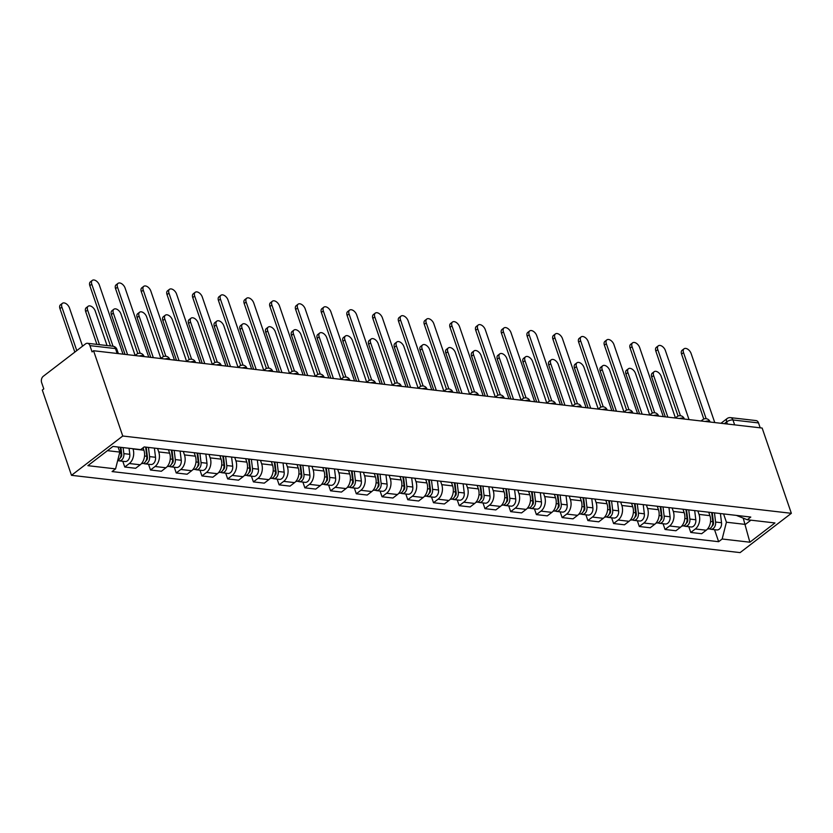 <?xml version="1.0" encoding="UTF-8"?>
<svg xmlns="http://www.w3.org/2000/svg" width="833" height="833" viewBox="0 0 833 833"><rect width="100%" height="100%" fill="white"/><g stroke="black" fill="none" stroke-linecap="round" stroke-linejoin="round"><path stroke-width="1.25" d="M93.556 350.745L92.067 351.89L89.922 345.633A4.665 3.27 -83.4 0 0 87.465 343.29A4.665 3.27 -83.4 0 0 85.549 343.883L43.254 376.308A4.665 3.27 -83.4 0 0 41.65 382.639L43.795 388.896L42.296 390.042L71.492 475.32L740.089 552.612L791.35 513.315L122.753 436.013L93.556 350.745L762.153 428.047L791.35 513.315M734.633 424.861L732.957 419.967A4.665 3.27 96.6 0 0 730.499 417.635L756.062 420.582A4.665 3.27 96.6 0 1 758.519 422.925L732.957 419.967A4.665 1.864 161.1 0 0 726.668 421.883L724.335 423.674M760.196 427.818L758.519 422.925M71.492 475.32L122.753 436.013M132.936 448.727L133.009 448.956A10.725 7.528 96.6 0 1 129.323 463.523L124.763 467.021L135.644 468.281L140.204 464.783A10.725 7.528 -83.4 0 0 143.901 450.216L143.068 447.8M122.795 461.274L124.763 467.021M157.562 448.477L158.739 451.934A10.725 7.528 96.6 0 1 155.053 466.501L150.492 469.999L161.373 471.249L165.934 467.761A10.725 7.528 -83.4 0 0 169.63 453.194L168.443 449.737M148.524 464.252L150.492 469.999M183.291 451.455L184.468 454.912A10.725 7.528 96.6 0 1 180.782 469.479L176.221 472.967L187.102 474.227L191.663 470.728A10.725 7.528 -83.4 0 0 195.359 456.172L194.172 452.715M174.253 467.219L176.221 472.967M209.01 454.422L210.197 457.879A10.725 7.528 96.6 0 1 206.501 472.446L201.95 475.945L212.832 477.205L217.392 473.706A10.725 7.528 -83.4 0 0 221.078 459.139L219.902 455.682M199.982 470.197L201.95 475.945M234.739 457.4L235.926 460.857A10.725 7.528 96.6 0 1 232.23 475.424L227.669 478.913L238.561 480.172L243.121 476.684A10.725 7.528 -83.4 0 0 246.807 462.117L245.631 458.66M225.712 473.175L227.669 478.913M260.469 460.378L261.656 463.835A10.725 7.528 96.6 0 1 257.959 478.402L253.399 481.891L264.29 483.15L268.84 479.652A10.725 7.528 -83.4 0 0 272.537 465.095L271.35 461.638M251.431 476.143L253.399 481.891M286.198 463.346L287.385 466.803A10.725 7.528 96.6 0 1 283.689 481.37L279.128 484.868L290.019 486.128L294.57 482.63A10.725 7.528 -83.4 0 0 298.266 468.063L297.079 464.606M277.16 479.121L279.128 484.868M311.927 466.324L313.104 469.781A10.725 7.528 96.6 0 1 309.418 484.348L304.857 487.836L315.738 489.096L320.299 485.608A10.725 7.528 -83.4 0 0 323.995 471.041L322.808 467.584M302.889 482.099L304.857 487.836M337.657 469.302L338.833 472.759A10.725 7.528 96.6 0 1 335.147 487.326L330.586 490.814L341.468 492.074L346.028 488.575A10.725 7.528 -83.4 0 0 349.725 474.019L348.538 470.562M328.619 485.066L330.586 490.814M363.386 472.269L364.562 475.726A10.725 7.528 96.6 0 1 360.876 490.293L356.316 493.792L367.197 495.052L371.757 491.553A10.725 7.528 -83.4 0 0 375.454 476.986L374.267 473.529M354.348 488.044L356.316 493.792M389.105 475.247L390.292 478.704A10.725 7.528 96.6 0 1 386.595 493.271L382.045 496.76L392.926 498.019L397.487 494.531A10.725 7.528 -83.4 0 0 401.173 479.964L399.996 476.507M380.077 491.022L382.045 496.76M414.834 478.225L416.021 481.682A10.725 7.528 96.6 0 1 412.325 496.249L407.774 499.738L418.655 500.997L423.216 497.499A10.725 7.528 -83.4 0 0 426.902 482.942L425.725 479.485M405.806 493.99L407.774 499.738M440.563 481.193L441.75 484.65A10.725 7.528 96.6 0 1 438.054 499.217L433.493 502.716L444.385 503.975L448.945 500.477A10.725 7.528 -83.4 0 0 452.631 485.91L451.444 482.453M431.525 496.968L433.493 502.716M466.293 484.171L467.48 487.628A10.725 7.528 96.6 0 1 463.783 502.195L459.222 505.683L470.114 506.943L474.664 503.455A10.725 7.528 -83.4 0 0 478.361 488.888L477.174 485.431M457.255 499.946L459.222 505.683M492.022 487.149L493.198 490.606A10.725 7.528 96.6 0 1 489.512 505.162L484.952 508.661L495.833 509.921L500.394 506.422A10.725 7.528 -83.4 0 0 504.09 491.866L502.903 488.409M482.984 502.913L484.952 508.661M517.751 490.116L518.928 493.573A10.725 7.528 96.6 0 1 515.242 508.14L510.681 511.639L521.562 512.899L526.123 509.4A10.725 7.528 -83.4 0 0 529.819 494.833L528.632 491.376M508.713 505.891L510.681 511.639M543.48 493.094L544.657 496.551A10.725 7.528 96.6 0 1 540.971 511.118L536.41 514.607L547.291 515.866L551.852 512.378A10.725 7.528 -83.4 0 0 555.549 497.811L554.361 494.354M534.442 508.869L536.41 514.607M569.199 496.072L570.386 499.529A10.725 7.528 96.6 0 1 566.69 514.086L562.14 517.585L573.021 518.844L577.581 515.346A10.725 7.528 -83.4 0 0 581.267 500.789L580.091 497.332M560.172 511.837L562.14 517.585M594.929 499.04L596.116 502.497A10.725 7.528 96.6 0 1 592.419 517.064L587.869 520.563L598.75 521.822L603.311 518.324A10.725 7.528 -83.4 0 0 606.997 503.757L605.82 500.3M585.901 514.815L587.869 520.563M620.658 502.018L621.845 505.475A10.725 7.528 96.6 0 1 618.148 520.042L613.588 523.53L624.479 524.79L629.04 521.302A10.725 7.528 -83.4 0 0 632.726 506.735L631.549 503.278M611.62 517.793L613.588 523.53M646.387 504.996L647.574 508.453A10.725 7.528 96.6 0 1 643.878 523.009L639.317 526.508L650.209 527.768L654.759 524.269A10.725 7.528 -83.4 0 0 658.455 509.702L657.268 506.256M637.349 520.76L639.317 526.508M672.116 507.963L673.303 511.42A10.725 7.528 96.6 0 1 669.607 525.987L665.046 529.486L675.938 530.746L680.488 527.247A10.725 7.528 -83.4 0 0 684.185 512.68L682.998 509.223M663.078 523.738L665.046 529.486M697.846 510.941L699.022 514.398A10.725 7.528 96.6 0 1 695.336 528.965L690.776 532.454L701.657 533.714L706.217 530.225A10.725 7.528 -83.4 0 0 709.914 515.658L708.727 512.201M688.808 526.706L690.776 532.454M107.447 450.663L119.827 452.09L118.088 447.019M119.827 452.09L115.579 468.875L87.871 465.668L112.976 446.426L140.683 449.622L144.192 446.936L750.783 517.064L747.263 519.75L774.971 522.957L749.867 542.21L722.159 539.003L726.418 522.218L745.379 524.415L750.908 520.177M115.579 468.875L112.07 471.572L718.65 541.7L722.159 539.003M743.234 518.136L749.867 542.21M723.575 513.919L726.418 522.218M714.537 529.684L718.65 541.7M736.382 515.398L747.263 519.75M110.466 345.945L89.839 285.688A5.362 3.155 -127.5 0 1 90.37 281.877L92.307 280.388A5.362 3.155 52.5 0 0 91.776 284.199L113.017 346.247A4.665 3.27 96.6 0 1 115.485 348.579L89.922 345.633M123.013 354.15L99.366 285.084A5.362 3.155 52.5 0 0 92.307 280.388M120.316 447.269L121.045 453.298A5.831 4.092 96.6 0 1 117.745 460.337A5.831 4.092 96.6 0 0 119.119 460.847A5.831 4.092 96.6 0 0 123.857 453.631L123.117 447.592M120.577 447.3L121.045 448.685M82.55 346.184L69.472 307.991A5.362 3.155 52.5 0 0 62.423 303.306A5.362 3.155 52.5 0 0 61.892 307.117L76.771 350.61M120.889 447.342L121.743 454.37A2.801 1.968 96.6 0 1 120.368 457.65M129.053 448.279L129.792 454.308A5.831 4.092 96.6 0 1 125.065 461.534L119.119 460.847M74.835 352.099L59.945 308.606A5.362 3.155 -127.5 0 1 60.476 304.795L62.423 303.306M137.789 353.598L115.558 288.666A5.362 3.155 -127.5 0 1 116.089 284.855L118.036 283.366A5.362 3.155 52.5 0 0 117.505 287.177L140.131 353.254M148.743 357.128L125.096 288.051A5.362 3.155 52.5 0 0 118.036 283.366M163.518 356.576L141.287 291.644A5.362 3.155 -127.5 0 1 141.818 287.822L143.765 286.333A5.362 3.155 52.5 0 0 143.234 290.155L165.861 356.232M174.472 360.095L150.815 291.029A5.362 3.155 52.5 0 0 143.765 286.333M145.66 447.102L146.775 456.276A5.831 4.092 96.6 0 1 142.047 463.502L141.6 463.45M145.9 449.112L146.775 451.663M107.04 345.549L95.201 310.969A5.362 3.155 52.5 0 0 88.142 306.273A5.362 3.155 52.5 0 0 87.611 310.095L99.46 344.675M146.233 447.165L147.472 457.348A2.801 1.968 96.6 0 1 146.098 460.628M148.461 447.425L149.576 456.599A5.831 4.092 96.6 0 1 144.848 463.825A5.831 4.092 96.6 0 1 143.495 463.304M154.397 448.112L155.521 457.286A5.831 4.092 96.6 0 1 150.783 464.512L144.848 463.825M96.899 344.383L85.674 311.584A5.362 3.155 -127.5 0 1 86.205 307.762L88.142 306.273M171.39 450.08L172.504 459.254A5.831 4.092 96.6 0 1 167.777 466.47L167.329 466.418M171.629 452.09L172.504 454.641M135.133 355.441L120.931 313.947A5.362 3.155 52.5 0 0 113.871 309.251A5.362 3.155 52.5 0 0 113.34 313.062L127.595 354.681M171.962 450.143L173.202 460.316A2.801 1.968 96.6 0 1 171.827 463.596M174.191 450.403L175.305 459.577A5.831 4.092 96.6 0 1 170.578 466.792A5.831 4.092 96.6 0 1 169.214 466.282M180.126 451.09L181.25 460.264A5.831 4.092 96.6 0 1 176.513 467.48L170.578 466.792M125.033 354.389L111.403 314.551A5.362 3.155 -127.5 0 1 111.934 310.74L113.871 309.251M189.247 359.544L167.017 294.611A5.362 3.155 -127.5 0 1 167.548 290.8L169.495 289.311A5.362 3.155 52.5 0 0 168.964 293.122L191.59 359.21M200.191 363.073L176.544 294.007A5.362 3.155 52.5 0 0 169.495 289.311M214.976 362.522L192.746 297.589A5.362 3.155 -127.5 0 1 193.277 293.778L195.224 292.289A5.362 3.155 52.5 0 0 194.693 296.1L217.309 362.178M225.92 366.051L202.273 296.975A5.362 3.155 52.5 0 0 195.224 292.289M240.706 365.5L218.475 300.567A5.362 3.155 -127.5 0 1 219.006 296.746L220.943 295.257A5.362 3.155 52.5 0 0 220.412 299.078L243.038 365.156M251.649 369.019L228.003 299.953A5.362 3.155 52.5 0 0 220.943 295.257M197.119 453.048L198.233 462.221A5.831 4.092 96.6 0 1 193.506 469.448L193.058 469.396M197.359 455.057L198.233 457.609M160.863 358.419L146.66 316.915A5.362 3.155 52.5 0 0 139.6 312.229A5.362 3.155 52.5 0 0 139.069 316.04L153.314 357.659M197.681 453.121L198.92 463.294A2.801 1.968 96.6 0 1 197.556 466.574M199.92 453.381L201.034 462.554A5.831 4.092 96.6 0 1 196.307 469.77A5.831 4.092 96.6 0 1 194.943 469.25M205.855 454.058L206.969 463.231A5.831 4.092 96.6 0 1 202.242 470.458L196.307 469.77M150.763 357.357L137.133 317.529A5.362 3.155 -127.5 0 1 137.664 313.718L139.6 312.229M222.838 456.026L223.962 465.199A5.831 4.092 96.6 0 1 219.235 472.426L218.777 472.373M223.088 458.035L223.962 460.587M186.592 361.397L172.389 319.893A5.362 3.155 52.5 0 0 165.33 315.197A5.362 3.155 52.5 0 0 164.799 319.018L179.043 360.627M223.411 456.088L224.65 466.272A2.801 1.968 96.6 0 1 223.275 469.552M225.649 456.349L226.763 465.522A5.831 4.092 96.6 0 1 222.036 472.748A5.831 4.092 96.6 0 1 220.672 472.228M231.584 457.036L232.699 466.209A5.831 4.092 96.6 0 1 227.971 473.436L222.036 472.748M176.492 360.335L162.852 320.507A5.362 3.155 -127.5 0 1 163.383 316.686L165.33 315.197M248.567 459.004L249.692 468.177A5.831 4.092 96.6 0 1 244.954 475.393L244.506 475.341M248.817 461.013L249.692 463.565M212.321 364.365L198.108 322.871A5.362 3.155 52.5 0 0 191.059 318.175A5.362 3.155 52.5 0 0 190.528 321.986L204.772 363.604M249.14 459.066L250.379 469.239A2.801 1.968 96.6 0 1 249.005 472.519M251.379 459.327L252.493 468.5A5.831 4.092 96.6 0 1 247.765 475.716A5.831 4.092 96.6 0 1 246.401 475.206M257.314 460.014L258.428 469.187A5.831 4.092 96.6 0 1 253.701 476.403L247.765 475.716M202.221 363.313L188.581 323.475A5.362 3.155 -127.5 0 1 189.112 319.664L191.059 318.175M266.435 368.467L244.204 303.535A5.362 3.155 -127.5 0 1 244.735 299.724L246.672 298.235A5.362 3.155 52.5 0 0 246.141 302.046L268.767 368.134M277.379 371.997L253.732 302.931A5.362 3.155 52.5 0 0 246.672 298.235M274.296 461.971L275.411 471.145A5.831 4.092 96.6 0 1 270.683 478.371L270.236 478.319M274.546 463.981L275.421 466.532M238.051 367.343L223.838 325.838A5.362 3.155 52.5 0 0 216.788 321.153A5.362 3.155 52.5 0 0 216.257 324.964L230.502 366.582M274.869 462.044L276.108 472.217A2.801 1.968 96.6 0 1 274.734 475.497M277.097 462.294L278.222 471.478A5.831 4.092 96.6 0 1 273.495 478.694A5.831 4.092 96.6 0 1 272.131 478.173M283.043 462.981L284.157 472.155A5.831 4.092 96.6 0 1 279.43 479.381L273.495 478.694M227.95 366.281L214.31 326.453A5.362 3.155 -127.5 0 1 214.841 322.642L216.788 321.153M292.164 371.445L269.934 306.513A5.362 3.155 -127.5 0 1 270.465 302.702L272.401 301.202A5.362 3.155 52.5 0 0 271.87 305.024L294.497 371.101M303.108 374.975L279.461 305.898A5.362 3.155 52.5 0 0 272.401 301.202M300.026 464.949L301.14 474.123A5.831 4.092 96.6 0 1 296.413 481.349L295.965 481.297M300.276 466.959L301.14 469.51M263.78 370.321L249.567 328.816A5.362 3.155 52.5 0 0 242.518 324.12A5.362 3.155 52.5 0 0 241.987 327.942L256.231 369.55M300.598 465.012L301.838 475.195A2.801 1.968 96.6 0 1 300.463 478.475M302.827 465.272L303.951 474.446A5.831 4.092 96.6 0 1 299.214 481.672A5.831 4.092 96.6 0 1 297.86 481.151M308.772 465.959L309.886 475.133A5.831 4.092 96.6 0 1 305.159 482.359L299.214 481.672M253.68 369.258L240.039 329.431A5.362 3.155 -127.5 0 1 240.57 325.609L242.518 324.12M317.883 374.423L295.653 309.491A5.362 3.155 -127.5 0 1 296.184 305.669L298.131 304.18A5.362 3.155 52.5 0 0 297.6 308.002L320.226 374.079M328.837 377.943L305.19 308.876A5.362 3.155 52.5 0 0 298.131 304.18M325.755 467.927L326.869 477.101A5.831 4.092 96.6 0 1 322.142 484.317L321.694 484.265M325.995 469.937L326.869 472.488M289.509 373.288L275.296 331.794A5.362 3.155 52.5 0 0 268.236 327.098A5.362 3.155 52.5 0 0 267.705 330.909L281.96 372.528M326.328 467.99L327.567 478.163A2.801 1.968 96.6 0 1 326.192 481.443M328.556 468.25L329.67 477.424A5.831 4.092 96.6 0 1 324.943 484.639A5.831 4.092 96.6 0 1 323.589 484.129M334.491 468.937L335.616 478.111A5.831 4.092 96.6 0 1 330.888 485.327L324.943 484.639M279.399 372.236L265.769 332.398A5.362 3.155 -127.5 0 1 266.3 328.587L268.236 327.098M343.613 377.391L321.382 312.458A5.362 3.155 -127.5 0 1 321.913 308.647L323.86 307.158A5.362 3.155 52.5 0 0 323.329 310.969L345.955 377.057M354.566 380.92L330.909 311.844A5.362 3.155 52.5 0 0 323.86 307.158M351.484 470.895L352.598 480.068A5.831 4.092 96.6 0 1 347.871 487.295L347.423 487.243M351.724 472.905L352.598 475.456M315.228 376.266L301.025 334.762A5.362 3.155 52.5 0 0 293.966 330.076A5.362 3.155 52.5 0 0 293.435 333.887L307.689 375.506M352.057 470.968L353.296 481.141A2.801 1.968 96.6 0 1 351.922 484.421M354.285 471.218L355.399 480.402A5.831 4.092 96.6 0 1 350.672 487.617A5.831 4.092 96.6 0 1 349.319 487.097M360.22 471.905L361.345 481.078A5.831 4.092 96.6 0 1 356.607 488.305L350.672 487.617M305.128 375.204L291.498 335.376A5.362 3.155 -127.5 0 1 292.029 331.565L293.966 330.076M369.342 380.369L347.111 315.436A5.362 3.155 -127.5 0 1 347.642 311.625L349.589 310.126A5.362 3.155 52.5 0 0 349.058 313.947L371.685 380.025M380.285 383.898L356.639 314.822A5.362 3.155 52.5 0 0 349.589 310.126M395.071 383.347L372.84 318.414A5.362 3.155 -127.5 0 1 373.371 314.593L375.319 313.104A5.362 3.155 52.5 0 0 374.788 316.925L397.403 383.003M406.015 386.866L382.368 317.8A5.362 3.155 52.5 0 0 375.319 313.104M420.8 386.314L398.57 321.382A5.362 3.155 -127.5 0 1 399.101 317.571L401.037 316.082A5.362 3.155 52.5 0 0 400.506 319.893L423.133 385.981M431.744 389.844L408.097 320.767A5.362 3.155 52.5 0 0 401.037 316.082M446.53 389.292L424.299 324.36A5.362 3.155 -127.5 0 1 424.83 320.549L426.767 319.049A5.362 3.155 52.5 0 0 426.236 322.871L448.862 388.949M457.473 392.822L433.826 323.745A5.362 3.155 52.5 0 0 426.767 319.049M472.259 392.27L450.028 327.338A5.362 3.155 -127.5 0 1 450.559 323.516L452.496 322.027A5.362 3.155 52.5 0 0 451.965 325.849L474.591 391.926M483.202 395.79L459.556 326.723A5.362 3.155 52.5 0 0 452.496 322.027M497.978 395.238L475.747 330.305A5.362 3.155 -127.5 0 1 476.278 326.494L478.225 325.005A5.362 3.155 52.5 0 0 477.694 328.816L500.321 394.904M508.932 398.768L485.285 329.691A5.362 3.155 52.5 0 0 478.225 325.005M377.214 473.873L378.328 483.046A5.831 4.092 96.6 0 1 373.601 490.273L373.153 490.221M377.453 475.882L378.328 478.434M340.957 379.244L326.755 337.74A5.362 3.155 52.5 0 0 319.695 333.044A5.362 3.155 52.5 0 0 319.164 336.865L333.408 378.474M377.776 473.935L379.015 484.119A2.801 1.968 96.6 0 1 377.651 487.399M380.015 474.196L381.129 483.369A5.831 4.092 96.6 0 1 376.401 490.595A5.831 4.092 96.6 0 1 375.037 490.075M385.95 474.883L387.064 484.056A5.831 4.092 96.6 0 1 382.337 491.283L376.401 490.595M330.857 378.182L317.227 338.354A5.362 3.155 -127.5 0 1 317.758 334.533L319.695 333.044M402.943 476.851L404.057 486.024A5.831 4.092 96.6 0 1 399.33 493.24L398.872 493.188M403.182 478.86L404.057 481.412M366.687 382.212L352.484 340.718A5.362 3.155 52.5 0 0 345.424 336.022A5.362 3.155 52.5 0 0 344.893 339.833L359.138 381.452M403.505 476.913L404.744 487.086A2.801 1.968 96.6 0 1 403.37 490.366M405.744 477.174L406.858 486.347A5.831 4.092 96.6 0 1 402.131 493.563A5.831 4.092 96.6 0 1 400.767 493.053M411.679 477.861L412.793 487.034A5.831 4.092 96.6 0 1 408.066 494.25L402.131 493.563M356.586 381.16L342.946 341.322A5.362 3.155 -127.5 0 1 343.477 337.511L345.424 336.022M428.662 479.818L429.786 488.992A5.831 4.092 96.6 0 1 425.059 496.218L424.601 496.166M428.912 481.828L429.786 484.379M392.416 385.19L378.203 343.685A5.362 3.155 52.5 0 0 371.154 339A5.362 3.155 52.5 0 0 370.623 342.811L384.867 384.43M429.234 479.891L430.474 490.064A2.801 1.968 96.6 0 1 429.099 493.344M431.473 480.141L432.587 489.315A5.831 4.092 96.6 0 1 427.86 496.541A5.831 4.092 96.6 0 1 426.496 496.02M437.408 480.828L438.522 490.002A5.831 4.092 96.6 0 1 433.795 497.228L427.86 496.541M382.316 384.128L368.675 344.3A5.362 3.155 -127.5 0 1 369.206 340.489L371.154 339M454.391 482.796L455.516 491.97A5.831 4.092 96.6 0 1 450.778 499.196L450.33 499.144M454.641 484.806L455.516 487.357M418.145 388.168L403.932 346.663A5.362 3.155 52.5 0 0 396.883 341.967A5.362 3.155 52.5 0 0 396.352 345.789L410.596 387.397M454.964 482.859L456.203 493.042A2.801 1.968 96.6 0 1 454.828 496.322M457.192 483.119L458.317 492.293A5.831 4.092 96.6 0 1 453.589 499.519A5.831 4.092 96.6 0 1 452.225 498.998M463.138 483.806L464.252 492.98A5.831 4.092 96.6 0 1 459.524 500.206L453.589 499.519M408.045 387.106L394.405 347.278A5.362 3.155 -127.5 0 1 394.936 343.456L396.883 341.967M480.12 485.774L481.235 494.948A5.831 4.092 96.6 0 1 476.507 502.164L476.06 502.112M480.37 487.784L481.235 490.335M443.874 391.135L429.661 349.641A5.362 3.155 52.5 0 0 422.612 344.945A5.362 3.155 52.5 0 0 422.081 348.756L436.325 390.375M480.693 485.837L481.932 496.01A2.801 1.968 96.6 0 1 480.558 499.29M482.921 486.097L484.046 495.271A5.831 4.092 96.6 0 1 479.319 502.486A5.831 4.092 96.6 0 1 477.955 501.976M488.867 486.784L489.981 495.958A5.831 4.092 96.6 0 1 485.254 503.174L479.319 502.486M433.774 390.083L420.134 350.245A5.362 3.155 -127.5 0 1 420.665 346.434L422.612 344.945M505.85 488.742L506.964 497.915A5.831 4.092 96.6 0 1 502.237 505.142L501.789 505.09M506.089 490.752L506.964 493.303M469.604 394.113L455.391 352.609A5.362 3.155 52.5 0 0 448.341 347.923A5.362 3.155 52.5 0 0 447.8 351.734L462.055 393.353M506.422 488.815L507.661 498.988A2.801 1.968 96.6 0 1 506.287 502.268M508.651 489.065L509.775 498.238A5.831 4.092 96.6 0 1 505.037 505.464A5.831 4.092 96.6 0 1 503.684 504.944M514.586 489.752L515.71 498.925A5.831 4.092 96.6 0 1 510.983 506.152L505.037 505.464M459.504 393.051L445.863 353.223A5.362 3.155 -127.5 0 1 446.394 349.412L448.341 347.923M523.707 398.216L501.476 333.283A5.362 3.155 -127.5 0 1 502.007 329.462L503.955 327.973A5.362 3.155 52.5 0 0 503.424 331.794L526.05 397.872M534.661 401.745L511.004 332.669A5.362 3.155 52.5 0 0 503.955 327.973M531.579 491.72L532.693 500.893A5.831 4.092 96.6 0 1 527.966 508.12L527.518 508.068M531.818 493.73L532.693 496.281M495.323 397.091L481.12 355.587A5.362 3.155 52.5 0 0 474.06 350.891A5.362 3.155 52.5 0 0 473.529 354.712L487.784 396.321M532.152 491.782L533.391 501.966A2.801 1.968 96.6 0 1 532.016 505.246M534.38 492.043L535.494 501.216A5.831 4.092 96.6 0 1 530.767 508.442A5.831 4.092 96.6 0 1 529.413 507.922M540.315 492.73L541.44 501.903A5.831 4.092 96.6 0 1 536.702 509.13L530.767 508.442M485.223 396.029L471.593 356.201A5.362 3.155 -127.5 0 1 472.124 352.38L474.06 350.891M549.436 401.183L527.206 336.261A5.362 3.155 -127.5 0 1 527.737 332.44L529.684 330.951A5.362 3.155 52.5 0 0 529.153 334.772L551.779 400.85M560.39 404.713L536.733 335.647A5.362 3.155 52.5 0 0 529.684 330.951M557.308 494.698L558.422 503.871A5.831 4.092 96.6 0 1 553.695 511.087L553.247 511.035M557.548 496.707L558.422 499.259M521.052 400.059L506.849 358.565A5.362 3.155 52.5 0 0 499.79 353.869A5.362 3.155 52.5 0 0 499.259 357.68L513.513 399.299M557.871 494.76L559.12 504.933A2.801 1.968 96.6 0 1 557.746 508.213M560.109 495.021L561.223 504.194A5.831 4.092 96.6 0 1 556.496 511.41A5.831 4.092 96.6 0 1 555.132 510.9M566.044 495.708L567.158 504.881A5.831 4.092 96.6 0 1 562.431 512.097L556.496 511.41M510.952 399.007L497.322 359.169A5.362 3.155 -127.5 0 1 497.853 355.358L499.79 353.869M575.166 404.161L552.935 339.229A5.362 3.155 -127.5 0 1 553.466 335.418L555.413 333.929A5.362 3.155 52.5 0 0 554.882 337.74L577.498 403.828M586.109 407.691L562.462 338.614A5.362 3.155 52.5 0 0 555.413 333.929M583.038 497.665L584.152 506.839A5.831 4.092 96.6 0 1 579.424 514.065L578.977 514.013M583.277 499.675L584.152 502.226M546.781 403.037L532.579 361.532A5.362 3.155 52.5 0 0 525.519 356.847A5.362 3.155 52.5 0 0 524.988 360.658L539.232 402.277M583.6 497.738L584.839 507.911A2.801 1.968 96.6 0 1 583.464 511.191M585.838 497.988L586.953 507.162A5.831 4.092 96.6 0 1 582.225 514.388A5.831 4.092 96.6 0 1 580.861 513.867M591.774 498.675L592.888 507.849A5.831 4.092 96.6 0 1 588.16 515.075L582.225 514.388M536.681 401.975L523.041 362.147A5.362 3.155 -127.5 0 1 523.582 358.336L525.519 356.847M600.895 407.139L578.664 342.207A5.362 3.155 -127.5 0 1 579.195 338.385L581.142 336.896A5.362 3.155 52.5 0 0 580.601 340.718L603.227 406.796M611.839 410.669L588.192 341.592A5.362 3.155 52.5 0 0 581.142 336.896M608.756 500.643L609.881 509.817A5.831 4.092 96.6 0 1 605.154 517.043L604.696 516.991M609.006 502.653L609.881 505.204M572.51 406.015L558.297 364.51A5.362 3.155 52.5 0 0 551.248 359.814A5.362 3.155 52.5 0 0 550.717 363.636L564.961 405.244M609.329 500.706L610.568 510.889A2.801 1.968 96.6 0 1 609.194 514.169M611.568 500.966L612.682 510.14A5.831 4.092 96.6 0 1 607.955 517.366A5.831 4.092 96.6 0 1 606.591 516.845M617.503 501.653L618.617 510.827A5.831 4.092 96.6 0 1 613.89 518.053L607.955 517.366M562.41 404.953L548.77 365.125A5.362 3.155 -127.5 0 1 549.301 361.303L551.248 359.814M626.624 410.107L604.394 345.185A5.362 3.155 -127.5 0 1 604.925 341.363L606.861 339.874A5.362 3.155 52.5 0 0 606.33 343.696L628.957 409.774M637.568 413.637L613.921 344.57A5.362 3.155 52.5 0 0 606.861 339.874M634.486 503.621L635.61 512.795A5.831 4.092 96.6 0 1 630.873 520.011L630.425 519.959M634.736 505.631L635.61 508.182M598.24 408.982L584.027 367.488A5.362 3.155 52.5 0 0 576.977 362.792A5.362 3.155 52.5 0 0 576.446 366.603L590.691 408.222M635.058 503.684L636.297 513.857A2.801 1.968 96.6 0 1 634.923 517.137M637.297 503.944L638.411 513.118A5.831 4.092 96.6 0 1 633.684 520.333A5.831 4.092 96.6 0 1 632.32 519.823M643.232 504.631L644.346 513.805A5.831 4.092 96.6 0 1 639.619 521.021L633.684 520.333M588.14 407.92L574.499 368.092A5.362 3.155 -127.5 0 1 575.03 364.281L576.977 362.792M652.354 413.085L630.123 348.152A5.362 3.155 -127.5 0 1 630.654 344.341L632.591 342.852A5.362 3.155 52.5 0 0 632.06 346.663L654.686 412.751M663.297 416.615L639.65 347.538A5.362 3.155 52.5 0 0 632.591 342.852M660.215 506.589L661.329 515.762A5.831 4.092 96.6 0 1 656.602 522.989L656.154 522.937M660.465 508.599L661.329 511.15M623.969 411.96L609.756 370.456A5.362 3.155 52.5 0 0 602.707 365.77A5.362 3.155 52.5 0 0 602.176 369.581L616.42 411.2M660.788 506.662L662.027 516.835A2.801 1.968 96.6 0 1 660.652 520.115M663.016 506.912L664.14 516.085A5.831 4.092 96.6 0 1 659.413 523.311A5.831 4.092 96.6 0 1 658.049 522.791M668.961 507.599L670.076 516.772A5.831 4.092 96.6 0 1 665.348 523.999L659.413 523.311M613.869 410.898L600.229 371.07A5.362 3.155 -127.5 0 1 600.76 367.259L602.707 365.77M678.072 416.063L655.842 351.13A5.362 3.155 -127.5 0 1 656.383 347.309L658.32 345.82A5.362 3.155 52.5 0 0 657.789 349.641L680.415 415.719M689.026 419.593L665.38 350.516A5.362 3.155 52.5 0 0 658.32 345.82M685.944 509.567L687.058 518.74A5.831 4.092 96.6 0 1 682.331 525.967L681.883 525.915M686.194 511.577L687.058 514.128M649.698 414.928L635.485 373.434A5.362 3.155 52.5 0 0 628.436 368.738A5.362 3.155 52.5 0 0 627.895 372.559L642.149 414.168M686.517 509.629L687.756 519.813A2.801 1.968 96.6 0 1 686.382 523.093M688.745 509.89L689.87 519.063A5.831 4.092 96.6 0 1 685.132 526.289A5.831 4.092 96.6 0 1 683.778 525.769M694.68 510.577L695.805 519.75A5.831 4.092 96.6 0 1 691.078 526.977L685.132 526.289M639.598 413.876L625.958 374.048A5.362 3.155 -127.5 0 1 626.489 370.227L628.436 368.738M703.802 419.03L681.571 354.108A5.362 3.155 -127.5 0 1 682.102 350.287L684.049 348.798A5.362 3.155 52.5 0 0 683.518 352.619L706.145 418.697M714.756 422.56L691.109 353.494A5.362 3.155 52.5 0 0 684.049 348.798M711.674 512.545L712.788 521.718A5.831 4.092 96.6 0 1 708.06 528.934L707.613 528.882M711.913 514.555L712.788 517.106M675.428 417.906L661.215 376.412A5.362 3.155 52.5 0 0 654.155 371.716A5.362 3.155 52.5 0 0 653.624 375.527L667.879 417.146M712.246 512.607L713.485 522.78A2.801 1.968 96.6 0 1 712.111 526.06M714.475 512.868L715.589 522.041A5.831 4.092 96.6 0 1 710.861 529.257A5.831 4.092 96.6 0 1 709.508 528.747M720.41 513.555L721.534 522.728A5.831 4.092 96.6 0 1 716.797 529.944L710.861 529.257M665.317 416.844L651.687 377.016A5.362 3.155 -127.5 0 1 652.218 373.205L654.155 371.716M710.101 422.029L710.028 421.821A4.665 1.864 161.1 0 0 708.612 421.04A4.665 1.864 161.1 0 0 705.301 421.467M684.372 419.051L684.299 418.843A4.665 1.864 161.1 0 0 682.883 418.062A4.665 1.864 161.1 0 0 679.572 418.499M658.643 416.073L658.57 415.865A4.665 1.864 161.1 0 0 657.154 415.084A4.665 1.864 161.1 0 0 653.843 415.521M632.913 413.106L632.851 412.897A4.665 1.864 161.1 0 0 631.424 412.116A4.665 1.864 161.1 0 0 628.113 412.543M607.195 410.128L607.122 409.919A4.665 1.864 161.1 0 0 605.695 409.138A4.665 1.864 161.1 0 0 602.384 409.576M581.465 407.15L581.392 406.941A4.665 1.864 161.1 0 0 579.966 406.16A4.665 1.864 161.1 0 0 576.655 406.598M555.736 404.182L555.663 403.974A4.665 1.864 161.1 0 0 554.247 403.193A4.665 1.864 161.1 0 0 550.936 403.62M530.007 401.204L529.934 400.996A4.665 1.864 161.1 0 0 528.518 400.215A4.665 1.864 161.1 0 0 525.207 400.652M504.277 398.226L504.204 398.028A4.665 1.864 161.1 0 0 502.788 397.237A4.665 1.864 161.1 0 0 499.477 397.674M478.548 395.259L478.475 395.05A4.665 1.864 161.1 0 0 477.059 394.269A4.665 1.864 161.1 0 0 473.748 394.696M452.819 392.281L452.756 392.072A4.665 1.864 161.1 0 0 451.33 391.291A4.665 1.864 161.1 0 0 448.019 391.729M427.1 389.303L427.027 389.105A4.665 1.864 161.1 0 0 425.601 388.313A4.665 1.864 161.1 0 0 422.289 388.751M401.371 386.335L401.298 386.127A4.665 1.864 161.1 0 0 399.871 385.346A4.665 1.864 161.1 0 0 396.56 385.773M375.641 383.357L375.568 383.149A4.665 1.864 161.1 0 0 374.152 382.368A4.665 1.864 161.1 0 0 370.841 382.805M349.912 380.379L349.839 380.181A4.665 1.864 161.1 0 0 348.423 379.39A4.665 1.864 161.1 0 0 345.112 379.827M324.183 377.411L324.11 377.203A4.665 1.864 161.1 0 0 322.694 376.422A4.665 1.864 161.1 0 0 319.383 376.849M298.453 374.434L298.381 374.225A4.665 1.864 161.1 0 0 296.964 373.444A4.665 1.864 161.1 0 0 293.653 373.882M272.724 371.456L272.662 371.258A4.665 1.864 161.1 0 0 271.235 370.466A4.665 1.864 161.1 0 0 267.924 370.904M246.995 368.488L246.932 368.28A4.665 1.864 161.1 0 0 245.506 367.499A4.665 1.864 161.1 0 0 242.195 367.926M221.276 365.51L221.203 365.302A4.665 1.864 161.1 0 0 219.777 364.521A4.665 1.864 161.1 0 0 216.465 364.958M195.547 362.532L195.474 362.334A4.665 1.864 161.1 0 0 194.047 361.543A4.665 1.864 161.1 0 0 190.736 361.98M169.817 359.564L169.745 359.356A4.665 1.864 161.1 0 0 168.328 358.575A4.665 1.864 161.1 0 0 165.017 359.002M144.088 356.586L144.015 356.378A4.665 1.864 161.1 0 0 142.599 355.597A4.665 1.864 161.1 0 0 139.288 356.035M727.396 424.028L726.668 421.883A4.665 2.749 52.5 0 1 727.126 418.562L720.972 423.279M709.914 515.658L699.022 514.398M684.185 512.68L673.303 511.42M658.455 509.702L647.574 508.453M632.726 506.735L621.845 505.475M606.997 503.757L596.116 502.497M581.267 500.789L570.386 499.529M555.549 497.811L544.657 496.551M529.819 494.833L518.928 493.573M504.09 491.866L493.198 490.606M478.361 488.888L467.48 487.628M452.631 485.91L441.75 484.65M426.902 482.942L416.021 481.682M401.173 479.964L390.292 478.704M375.454 476.986L364.562 475.726M349.725 474.019L338.833 472.759M323.995 471.041L313.104 469.781M298.266 468.063L287.385 466.803M272.537 465.095L261.656 463.835M246.807 462.117L235.926 460.857M221.078 459.139L210.197 457.879M195.359 456.172L184.468 454.912M169.63 453.194L158.739 451.934M143.901 450.216L133.009 448.956M680.488 527.247L669.607 525.987M654.759 524.269L643.878 523.009M629.04 521.302L618.148 520.042M603.311 518.324L592.419 517.064M577.581 515.346L566.69 514.086M551.852 512.378L540.971 511.118M526.123 509.4L515.242 508.14M500.394 506.422L489.512 505.162M474.664 503.455L463.783 502.195M448.945 500.477L438.054 499.217M423.216 497.499L412.325 496.249M397.487 494.531L386.595 493.271M371.757 491.553L360.876 490.293M346.028 488.575L335.147 487.326M320.299 485.608L309.418 484.348M294.57 482.63L283.689 481.37M268.84 479.652L257.959 478.402M243.121 476.684L232.23 475.424M217.392 473.706L206.501 472.446M191.663 470.728L180.782 469.479M165.934 467.761L155.053 466.501M140.204 464.783L129.323 463.523M706.217 530.225L695.336 528.965M136.05 355.66A4.665 2.749 -127.5 0 1 136.768 354.192L135.019 355.535M161.769 358.627A4.665 2.749 -127.5 0 1 162.497 357.17L160.738 358.513M187.498 361.605A4.665 2.749 -127.5 0 1 188.227 360.137L186.467 361.491M213.227 364.583A4.665 2.749 -127.5 0 1 213.956 363.115L212.196 364.458M238.956 367.551A4.665 2.749 -127.5 0 1 239.685 366.093L237.926 367.436M264.686 370.529A4.665 2.749 -127.5 0 1 265.415 369.061L263.655 370.414M290.415 373.507A4.665 2.749 -127.5 0 1 291.134 372.039L289.384 373.382M316.144 376.474A4.665 2.749 -127.5 0 1 316.863 375.017L315.113 376.36M341.863 379.452A4.665 2.749 -127.5 0 1 342.592 377.984L340.832 379.338M367.592 382.43A4.665 2.749 -127.5 0 1 368.321 380.962L366.562 382.305M393.322 385.398A4.665 2.749 -127.5 0 1 394.051 383.94L392.291 385.283M419.051 388.376A4.665 2.749 -127.5 0 1 419.78 386.908L418.02 388.261M444.78 391.354A4.665 2.749 -127.5 0 1 445.509 389.886L443.75 391.229M470.51 394.321A4.665 2.749 -127.5 0 1 471.239 392.864L469.479 394.207M496.239 397.299A4.665 2.749 -127.5 0 1 496.957 395.831L495.208 397.185M521.968 400.277A4.665 2.749 -127.5 0 1 522.687 398.809L520.927 400.152M547.687 403.245A4.665 2.749 -127.5 0 1 548.416 401.787L546.656 403.13M573.416 406.223A4.665 2.749 -127.5 0 1 574.145 404.755L572.386 406.108M599.146 409.201A4.665 2.749 -127.5 0 1 599.875 407.733L598.115 409.076M624.875 412.168A4.665 2.749 -127.5 0 1 625.604 410.711L623.844 412.054M650.604 415.146A4.665 2.749 -127.5 0 1 651.333 413.678L649.573 415.032M676.334 418.124A4.665 2.749 -127.5 0 1 677.052 416.656L675.303 417.999M702.063 421.092A4.665 2.749 -127.5 0 1 702.781 419.634L701.032 420.977M118.359 353.609L116.901 349.36A4.665 1.864 161.1 0 0 115.485 348.579L117.161 353.473M91.776 284.199L89.839 285.688M121.045 453.298L119.567 453.131M129.792 454.308L123.857 453.631M59.945 308.606L61.892 307.117M117.505 287.177L115.558 288.666M143.234 290.155L141.287 291.644M146.775 456.276L144.536 456.015M155.521 457.286L149.576 456.599M85.674 311.584L87.611 310.095M172.504 459.254L170.265 458.993M181.25 460.264L175.305 459.577M111.403 314.551L113.34 313.062M168.964 293.122L167.017 294.611M194.693 296.1L192.746 297.589M220.412 299.078L218.475 300.567M198.233 462.221L195.994 461.971M206.969 463.231L201.034 462.554M137.133 317.529L139.069 316.04M223.962 465.199L221.713 464.939M232.699 466.209L226.763 465.522M162.852 320.507L164.799 319.018M249.692 468.177L247.443 467.917M258.428 469.187L252.493 468.5M188.581 323.475L190.528 321.986M246.141 302.046L244.204 303.535M275.411 471.145L273.172 470.884M284.157 472.155L278.222 471.478M214.31 326.453L216.257 324.964M271.87 305.024L269.934 306.513M301.14 474.123L298.901 473.862M309.886 475.133L303.951 474.446M240.039 329.431L241.987 327.942M297.6 308.002L295.653 309.491M326.869 477.101L324.631 476.84M335.616 478.111L329.67 477.424M265.769 332.398L267.705 330.909M323.329 310.969L321.382 312.458M352.598 480.068L350.36 479.808M361.345 481.078L355.399 480.402M291.498 335.376L293.435 333.887M349.058 313.947L347.111 315.436M374.788 316.925L372.84 318.414M400.506 319.893L398.57 321.382M426.236 322.871L424.299 324.36M451.965 325.849L450.028 327.338M477.694 328.816L475.747 330.305M378.328 483.046L376.089 482.786M387.064 484.056L381.129 483.369M317.227 338.354L319.164 336.865M404.057 486.024L401.808 485.764M412.793 487.034L406.858 486.347M342.946 341.322L344.893 339.833M429.786 488.992L427.537 488.732M438.522 490.002L432.587 489.315M368.675 344.3L370.623 342.811M455.516 491.97L453.267 491.709M464.252 492.98L458.317 492.293M394.405 347.278L396.352 345.789M481.235 494.948L478.996 494.687M489.981 495.958L484.046 495.271M420.134 350.245L422.081 348.756M506.964 497.915L504.725 497.655M515.71 498.925L509.775 498.238M445.863 353.223L447.8 351.734M503.424 331.794L501.476 333.283M532.693 500.893L530.454 500.633M541.44 501.903L535.494 501.216M471.593 356.201L473.529 354.712M529.153 334.772L527.206 336.261M558.422 503.871L556.184 503.611M567.158 504.881L561.223 504.194M497.322 359.169L499.259 357.68M554.882 337.74L552.935 339.229M584.152 506.839L581.903 506.579M592.888 507.849L586.953 507.162M523.041 362.147L524.988 360.658M580.601 340.718L578.664 342.207M609.881 509.817L607.632 509.557M618.617 510.827L612.682 510.14M548.77 365.125L550.717 363.636M606.33 343.696L604.394 345.185M635.61 512.795L633.361 512.534M644.346 513.805L638.411 513.118M574.499 368.092L576.446 366.603M632.06 346.663L630.123 348.152M661.329 515.762L659.09 515.502M670.076 516.772L664.14 516.085M600.229 371.07L602.176 369.581M657.789 349.641L655.842 351.13M687.058 518.74L684.82 518.48M695.805 519.75L689.87 519.063M625.958 374.048L627.895 372.559M683.518 352.619L681.571 354.108M712.788 521.718L710.549 521.458M721.534 522.728L715.589 522.041M651.687 377.016L653.624 375.527M144.015 356.378A4.665 4.665 0 0 0 136.768 354.192M169.745 359.356A4.665 4.665 0 0 0 162.497 357.17M195.474 362.334A4.665 4.665 0 0 0 188.227 360.137M221.203 365.302A4.665 4.665 0 0 0 213.956 363.115M246.932 368.28A4.665 4.665 0 0 0 239.685 366.093M272.662 371.258A4.665 4.665 0 0 0 265.415 369.061M298.381 374.225A4.665 4.665 0 0 0 291.134 372.039M324.11 377.203A4.665 4.665 0 0 0 316.863 375.017M349.839 380.181A4.665 4.665 0 0 0 342.592 377.984M375.568 383.149A4.665 4.665 0 0 0 368.321 380.962M401.298 386.127A4.665 4.665 0 0 0 394.051 383.94M427.027 389.105A4.665 4.665 0 0 0 419.78 386.908M452.756 392.072A4.665 4.665 0 0 0 445.509 389.886M478.475 395.05A4.665 4.665 0 0 0 471.239 392.864M504.204 398.028A4.665 4.665 0 0 0 496.957 395.831M529.934 400.996A4.665 4.665 0 0 0 522.687 398.809M555.663 403.974A4.665 4.665 0 0 0 548.416 401.787M581.392 406.941A4.665 4.665 0 0 0 574.145 404.755M607.122 409.919A4.665 4.665 0 0 0 599.875 407.733M632.851 412.897A4.665 4.665 0 0 0 625.604 410.711M658.57 415.865A4.665 4.665 0 0 0 651.333 413.678M684.299 418.843A4.665 4.665 0 0 0 677.052 416.656M710.028 421.821A4.665 4.665 0 0 0 702.781 419.634M730.499 417.635A4.665 4.665 0 0 0 727.126 418.562M87.465 343.29L113.028 346.247A4.665 4.665 0 0 1 116.901 349.36"/></g></svg>
